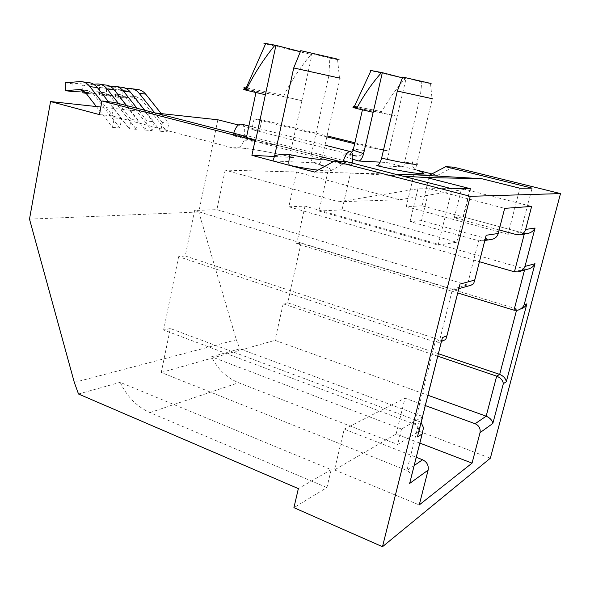 <?xml version="1.0" encoding="UTF-8"?>
<svg xmlns="http://www.w3.org/2000/svg" width="590" height="590" viewBox="0 0 590 590"><rect width="100%" height="100%" fill="white"/><g stroke="black" fill="none" stroke-linecap="round" stroke-linejoin="round"><path stroke-width="0.44" stroke-dasharray="2.95 2.21" d="M430.051 83.271C432.138 83.817 432.293 83.95 430.53 83.662L421.784 81.988L420.346 96.155L432.345 98.737L416.805 163.371L412.639 161.815L404.438 162.892L403.818 166.837L376.73 165.62M336.462 58.845C340.43 59.892 340.799 60.151 337.561 59.627L329.847 58.196L328.844 75.786L340.039 78.182L322.206 157.493L311.454 153.769C310.679 157.81 310.967 160.613 312.302 162.176L313.563 162.774L272.978 160.952M300.376 51.64L311.97 54.612L301.859 100.676L283.738 96.465L246.583 89.319M247.136 88.058L284.011 95.204C291.467 80.675 300.48 67.076 311.063 54.428L265.552 43.918M283.738 96.465L284.011 95.204M402.454 77.851L406.009 78.758L397.188 116.245L354.406 107.351M354.465 106.274L381.885 111.65C388.353 99.821 396.141 88.802 405.242 78.595L370.933 70.756M381.642 112.683L381.885 111.65M420.346 96.155L404.438 162.892M328.844 75.786L311.454 153.769M96.354 106.539L112.484 127.366L114.276 117.919L121.651 118.627L108.449 101.723M112.484 127.366L119.866 127.971L121.651 118.627M110.463 86.538L99.393 87.445L99.57 94.968L113.951 93.876L118.988 96.561L145.354 130.066L147.109 121.061L153.82 121.702L144.742 110.256M145.354 130.066L152.072 130.619L153.82 121.702M217.843 119.785L198.793 211.987L236.317 339.796L239.842 348.823L211.456 356.773C217.695 369.2 226.73 377.836 238.567 382.704L397.653 444.469L419.232 431.32L490.349 458.201M29.5 219.126L198.793 211.987M100.838 107.033L155.236 112.963M105.116 84.982L90.012 86.177L90.196 93.788L104.681 92.674L109.762 95.388L136.349 129.328L138.112 120.205L131.083 119.527L118.494 103.479M136.349 129.328L129.306 128.745L131.083 119.527M126.489 88.729L115.367 89.621L115.537 96.966L129.734 95.919L134.704 98.552L160.672 131.327L162.412 122.528L168.821 123.14L161.218 113.612M160.672 131.327L167.088 131.85L168.821 123.14M338.763 201.78L399.585 199.752L296.541 171.985L225.174 170.127L338.763 201.78L417.941 188.807L429.284 188.719L504.671 208.351M499.133 229.923L454.285 217.776L463.482 216.972L524.458 233.404L527.585 233.544M459.175 287.278L452.5 289.144L194.597 210.505L216.899 209.627L467.391 284.985L478.608 240.75L410.013 221.633L421.518 220.631L488.505 239.164L478.608 240.75L481.757 240.986L485.238 238.869M170.304 328.519L163.622 329.987L414.549 424.173L419.247 421.43L170.304 328.519L161.254 372.474L406.908 470.51C409.29 471.447 410.684 473.6 411.082 476.978L411.097 477.738M419.844 443.097L396.126 434.004L334.486 469.913L344.228 429.122L416.26 457.279M344.228 429.122L405.013 398.176L425.324 405.581M161.254 372.474L274.999 340.342L427.92 395.263M415.662 164.396C418.059 164.507 418.435 164.168 416.805 163.371C416.142 167.265 415.581 169.109 415.131 168.895L414.453 168.895L417.056 170.185L386.627 162.486L380.189 162.147M326.845 136.865L254.12 118.848L261.849 119.763L259.593 130.346L251.842 129.586L356.736 156.07C360.468 156.144 362.99 154.285 364.318 150.502L365.269 146.386L388.95 151.239L397.188 116.245C375.808 111.481 356.22 107.682 362.496 109.578L373.168 112.321M259.593 130.346L238.345 124.969M244.614 136.017L243.515 141.224C242.446 144.993 240.241 147.293 236.892 148.112L233.013 148.038L111.82 115.817L99.422 114.6M233.013 148.038C237.084 146.35 267.181 151.165 293.621 157.537L274.483 156.52M314.581 172.059L395.462 174.227M429.557 175.142L437.478 175.355L431.865 173.932M242.291 124.335C244.562 126.127 245.226 129.675 244.282 134.977L243.928 136.622L233.198 135.715L323.704 159.189M243.928 136.622L351.817 164.499L342.576 164.079L343.166 161.549M333.239 161.66L342.576 164.079M265.397 94.725L256.016 92.224C245.853 89.164 273.9 94.407 301.859 100.676L291.342 148.577C268.73 143.274 244.356 139.454 243.515 141.224M347.016 161.749L327.73 172.413L318.998 211.014L438.156 245.101L452.065 188.807M453.334 167.095L437.478 175.355M326.912 487.569L149.956 412.602C136.961 406.783 127.034 396.701 120.168 382.335L331.182 469.647L326.912 487.569L293.916 507.666M78.507 394.002L120.168 382.335M239.842 348.823L422.934 416.614L419.232 431.32M261.849 119.763L327.067 135.884M354.878 142.758L389.275 151.261L386.627 162.486M422.934 416.614L401.502 429.004L211.456 356.773M401.502 429.004L397.653 444.469M331.182 469.647L298.363 488.623M422.108 205.822L406.237 206.625L508.012 234.296L520.564 232.357L422.108 205.822L429.439 175.636M520.564 232.357L532.077 188.136M406.237 206.625L413.9 174.721M508.012 234.296L519.908 188.24M438.156 245.101L456.741 242.225L342.038 209.856L350.512 173.025L402.896 176.145M456.741 242.225L470.142 188.66M342.038 209.856L318.998 211.014M329.847 58.196L300.767 50.666M406.009 78.758L405.242 78.595M293.621 157.537L292.773 157.287C291.01 156.003 290.538 153.098 291.342 148.577M311.97 54.612L311.063 54.428M421.784 81.988L402.756 77.061M365.269 146.386L354.649 143.754M254.12 118.848L251.842 129.586M114.357 102.417L111.82 115.817M414.453 168.895L414.409 168.851C412.639 167.044 412.049 164.698 412.639 161.815M233.198 135.715L233.736 133.207M352.142 163.069L351.817 164.499M296.541 171.985L288.842 206.78L479.419 261.724M463.482 216.972L470.628 188.402L399.585 199.752M288.842 206.78L305.037 206.139L524.827 268.915L528.323 268.996M305.037 206.139L296.637 243.677L457.737 292.972M296.637 243.677L301.055 243.191L516.87 309.02L520.815 309.005L517.983 310.163M301.055 243.191L287.662 302.818L438.377 353.705M287.662 302.818L283.178 303.798L437.758 356.183M283.178 303.798L274.999 340.342M194.597 210.505L185.238 255.964L178.63 256.694L435.147 342.008L439.233 342.362L441.578 340.983M178.63 256.694L163.622 329.987M185.238 255.964L441.674 340.622M225.174 170.127L216.899 209.627M410.013 221.633L417.941 188.807M454.285 217.776L461.579 188.476L429.284 188.719L421.518 220.631M470.628 188.402L461.579 188.476L531.627 206.426M491.78 239.356L488.505 239.164M334.486 469.913L419.247 504.937M396.126 434.004L405.013 398.176M459.374 287.219L467.391 284.985L470.938 285.25M441.276 341.322L418.841 430.435C418.399 427.145 416.968 425.058 414.549 424.173L435.147 342.008L439.668 340.179L452.5 289.144L456.159 289.432L459.064 287.706M441.829 340.637L443.717 340.526M418.841 430.435L418.871 431.194M414.18 465.525L406.908 470.51L419.247 421.43L421.068 422.484M147.109 121.061L136.983 108.25M121.304 87.254L106.399 88.404L106.576 95.846L120.869 94.769L125.884 97.431L152.072 130.619M99.393 87.445L106.399 88.404M99.57 94.968L106.576 95.846M85.594 92.652L97.439 91.738L102.549 94.474L129.306 128.745M90.196 93.788L86.074 93.272M90.012 86.177L82.674 85.174L82.814 90.845M93.685 84.245L82.674 85.174M138.112 120.205L126.607 105.573M114.276 117.919L101.805 101.893M88.161 82.6L72.85 83.846L73.042 91.634M65.166 82.799L72.85 83.846M83.765 90.764L87.726 90.477L92.881 93.249L119.866 127.971M162.412 122.528L154.683 112.815M136.784 89.422L122.071 90.528L122.241 97.807L136.349 96.775L141.29 99.385L167.088 131.85M115.367 89.621L122.071 90.528M115.537 96.966L122.241 97.807M324.721 166.41C332.605 169.426 333.084 170.901 326.159 170.827L318.017 170.141M319.913 159.389C324.456 159.588 325.223 158.953 322.206 157.493C320.894 161.867 319.876 163.85 319.168 163.452L312.302 162.184M524.281 234.083L524.458 233.404L516.604 234.665M352.776 159.271C339.243 154.816 340.128 153.673 355.423 155.856M313.563 162.774L320.127 164.802M364.318 150.502L353.417 149.137M74.311 382.401L236.317 339.796M149.956 412.602L238.567 382.704M244.282 134.977L352.215 162.766M233.544 134.033L245.912 137.234M246.458 137.374L322.324 156.977M339.272 161.358L342.982 162.316M524.525 270.072L524.827 268.915L514.436 271.82M516.493 310.436L516.87 309.02L513.993 310.178M113.169 86.317L120.102 87.283M113.346 93.891L120.272 94.791M118.988 96.561L125.884 97.431M109.762 95.388L102.549 94.474M104.076 92.689L96.826 91.752M103.892 85.012L96.642 83.994M79.318 81.567L86.922 82.637M82.017 89.835L87.114 90.491M85.314 92.291L92.881 93.249M128.967 88.53L135.597 89.451M129.136 95.934L135.759 96.79M134.704 98.552L141.29 99.385M430.53 83.662L432.035 98.67M337.561 59.627L339.486 78.064M415.139 169.706L414.409 168.851M351.743 152.412C349.413 154.315 347.894 155.148 347.2 154.897L352.761 155.48M236.892 148.112C235.948 146.711 267.189 150.959 292.773 157.287M248.869 125.995L324.972 145.184M349.818 151.446L351.116 151.778M484.825 240.484L481.757 240.986M484.943 239.26L473.6 283.805M458.821 288.68L456.159 289.432M458.755 288.075L445.782 339.457M441.468 341.448L439.233 342.362M423.517 427.684L411.082 476.978M519.207 271.577L518.05 271.901M114.386 86.28L116.754 86.612M113.951 93.876L120.869 94.769M104.681 92.674L97.439 91.738M100.271 84.296L97.866 83.964M80.564 81.531L82.998 81.877M81.42 89.658L87.726 90.477M130.169 88.5L132.499 88.825M129.734 95.919L136.349 96.775"/><path stroke-width="0.89" d="M300.376 51.64L275.936 45.364L255.595 140.641L101.974 100.956L99.422 114.6L50.556 101.554L29.5 219.126L74.311 382.401L78.507 394.002L298.363 488.623L293.916 507.666L382.475 546.724L470.245 196.322L334.242 161.1L314.581 172.059L289.299 165.303C288.547 164.005 288.761 160.458 289.933 154.668C303.614 157.427 313.607 158.998 319.913 159.389M431.865 173.932L417.056 170.185C423.959 172.546 425.25 173.703 420.935 173.667C412.41 173.128 397.675 170.444 376.73 165.62C378.677 165.289 380.299 162.803 381.597 158.15C397.771 161.8 409.128 163.887 415.662 164.396M432.345 98.737L397.336 91.03L381.597 158.15M340.039 78.182L293.709 67.961L274.645 155.819C279.631 154.285 284.727 153.902 289.933 154.668M50.556 101.554L100.838 107.033M155.236 112.963L217.843 119.785L238.345 124.969M499.133 229.923L516.604 234.665L519.643 234.835C522.696 234.23 524.694 232.431 525.624 229.444L531.627 206.426L504.671 208.351L498.218 233.485C497.223 236.745 495.076 238.707 491.78 239.356L484.825 240.484M382.475 546.724L490.349 458.201L560.5 193.594L453.334 167.095L445.679 166.712L429.557 175.142L395.462 174.227M470.245 196.322L560.5 193.594M419.844 443.097L472.059 463.121L419.247 504.937L428.126 470.119L409.659 483.439L422.145 433.989L417.432 436.91L442.434 337.598L446.925 335.806L459.979 284.085L474.744 280.073L486.16 235.263L498.218 233.485M472.059 463.121L480.039 432.669C480.673 428.569 479.036 425.597 475.142 423.738L486.167 416.179C490.054 417.897 492.281 420.316 492.842 423.436L480.039 432.669M416.26 457.279L422.595 459.757C426.983 461.963 428.819 465.422 428.126 470.119M425.324 405.581L475.142 423.738M427.92 395.263L486.167 416.179L496.677 376.155C500.6 377.829 502.827 380.314 503.351 383.611L492.842 423.436M380.189 162.147L358.683 161.004L352.776 159.271M274.483 156.52L251.901 155.317L272.978 160.952L274.645 155.819M323.704 159.189L333.239 161.66M255.595 140.641L246.436 137.477L244.614 136.017L114.357 102.417L101.974 100.956M402.454 77.851L382.335 72.681L363.61 153.621C362.326 158.231 360.682 160.694 358.683 161.004M334.242 161.1L347.016 161.749L452.065 188.807L470.142 188.66L426.688 177.56L481.61 178.689L519.908 188.24L532.077 188.136L445.679 166.712M318.017 170.141C310.237 169.205 300.664 167.597 289.299 165.303L272.978 160.952M255.042 140.597L251.901 155.317M327.067 135.884L354.878 142.758M429.439 175.636L429.557 175.142M481.61 178.689L413.9 174.721M402.896 176.145L426.688 177.56M293.709 67.961L300.767 50.666L336.462 58.845M370.933 70.756C369.672 70.402 369.709 70.321 371.044 70.52L381.531 72.511C372.039 83.33 363.927 94.99 357.193 107.505L354.28 106.679C352.731 106.185 352.798 106.053 354.465 106.274M382.335 72.681L381.531 72.511M265.552 43.918C263.251 43.254 263.317 43.107 265.743 43.476L274.984 45.165C263.892 58.771 254.452 73.359 246.664 88.935L245.838 88.677C242.763 87.696 243.191 87.49 247.136 88.058M275.936 45.364L274.984 45.165M397.336 91.03L402.756 77.061L430.051 83.271M373.168 112.321L356.943 108.59L357.193 107.505M354.406 107.351C352.466 107.092 352.429 107.255 354.295 107.837L356.943 108.59M265.397 94.725L246.384 90.277L246.664 88.935M246.583 89.319C242.711 88.795 242.527 89.075 246.037 90.174L246.384 90.277M354.649 143.754L326.845 136.865M343.166 161.549C345.504 154.086 348.159 150.826 351.116 151.778C352.975 153.533 353.344 157.198 352.215 162.766L352.142 163.069M233.736 133.207C235.97 126.216 238.817 123.258 242.291 124.335L248.869 125.995M479.419 261.724L514.436 271.82L518.05 271.901C521.295 270.994 523.603 269.173 524.982 266.437L535.005 263.715L524.119 304.942L526.892 303.835L506.286 381.796L503.351 383.611M457.737 292.972L513.993 310.178L517.983 310.163C520.867 309.175 522.917 307.434 524.119 304.942M438.377 353.705L499.678 374.399C503.572 376.059 505.777 378.522 506.286 381.796M437.758 356.183L496.677 376.155L499.678 374.399L516.493 310.436M485.238 238.869L486.16 235.263M458.821 288.68L470.938 285.25L473.6 283.805L474.744 280.073M459.064 287.706L459.979 284.085M441.468 341.448L445.782 339.457L446.925 335.806M441.578 340.983L442.434 337.598M418.871 431.194L417.432 436.91M421.068 422.484L423.517 427.684L422.145 433.989M411.097 477.738L409.659 483.439M520.815 309.005C523.677 308.024 525.705 306.298 526.892 303.835M519.207 271.577L528.323 268.996C531.465 268.118 533.685 266.356 535.005 263.715M519.643 234.835L527.585 233.544C531.066 232.762 533.559 230.933 535.056 228.05L524.982 266.437M144.742 110.256L130.324 92.062C127.838 89.024 124.829 87.416 121.304 87.254L116.754 86.612M136.983 108.25L123.458 91.133C120.957 88.065 117.934 86.442 114.386 86.28L110.463 86.538M86.074 93.272L82.866 92.866L85.594 92.652M82.814 90.845L82.866 92.866M118.494 103.479L107.07 88.92C104.533 85.779 101.465 84.127 97.866 83.964L93.685 84.245M126.607 105.573L114.261 89.886C111.739 86.782 108.685 85.144 105.116 84.982L100.271 84.296M108.449 101.723L97.439 87.615C94.872 84.436 91.782 82.762 88.161 82.6L82.998 81.877M101.805 101.893L89.901 86.597C87.32 83.382 84.208 81.693 80.564 81.531L65.166 82.799L65.365 90.676L73.042 91.634L83.765 90.764M65.365 90.676L80.129 89.496L85.314 92.291L96.354 106.539M161.218 113.612L145.678 94.142C143.222 91.162 140.258 89.592 136.784 89.422L132.499 88.825M154.683 112.815L139.115 93.249C136.644 90.248 133.665 88.662 130.169 88.5L126.489 88.729M525.624 229.444L535.056 228.05M414.18 465.525L422.595 459.757M320.127 164.802L324.721 166.41M353.417 149.137C351.832 149.152 351.751 149.506 353.174 150.199L363.61 153.621M245.912 137.234L246.458 137.374M322.324 156.977L339.272 161.358M514.436 271.82L524.281 234.083M513.993 310.178L524.525 270.072M123.458 91.133L130.324 92.062M114.261 89.886L107.07 88.92M89.901 86.597L97.439 87.615M79.517 89.51L82.017 89.835M139.115 93.249L145.678 94.142M255.957 92.519L246.436 137.477M362.437 109.851L353.174 150.199L351.743 152.412M354.295 107.837L354.546 106.76M246.037 90.174L246.318 88.825M265.743 43.476L245.838 88.677M371.044 70.52L354.28 106.679M352.761 155.48L356.736 156.062M324.972 145.184L349.818 151.446M80.129 89.496L81.42 89.658"/></g></svg>
